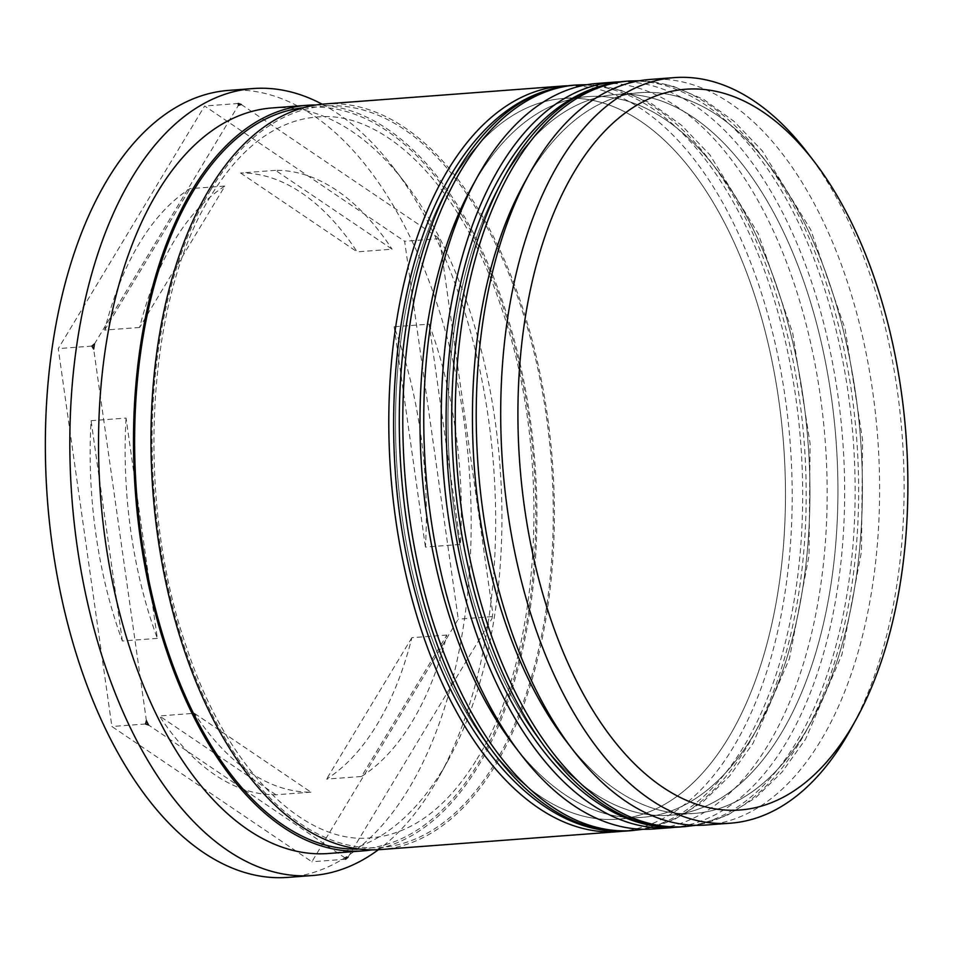 <?xml version="1.0" encoding="UTF-8"?>
<svg xmlns="http://www.w3.org/2000/svg" width="955" height="955" viewBox="0 0 955 955"><rect width="100%" height="100%" fill="white"/><g stroke="black" fill="none" stroke-linecap="round" stroke-linejoin="round"><path stroke-width="0.72" stroke-dasharray="4.78 3.58" d="M807.441 152.74A373.847 200.311 -94.3 0 1 850.893 728.94M523.901 183.778A361.384 193.638 -94.3 0 1 529.524 174.001A361.384 193.638 -94.3 0 1 640.256 92.683A361.384 193.638 -94.3 0 1 841.928 324.891A361.384 193.638 -94.3 0 1 805.34 732.067A361.384 193.638 -94.3 0 1 694.607 813.397A361.384 193.638 -94.3 0 1 565.897 740.77M706.032 825.025A373.847 200.311 85.7 0 0 820.584 740.901A373.847 200.311 85.7 0 0 858.426 319.674A373.847 200.311 85.7 0 0 649.818 79.468M471.436 187.741A361.384 193.638 -94.3 0 1 477.07 177.964A361.384 193.638 -94.3 0 1 587.803 96.634A361.384 193.638 -94.3 0 1 789.463 328.842A361.384 193.638 -94.3 0 1 752.886 736.019A361.384 193.638 -94.3 0 1 642.154 817.349A361.384 193.638 -94.3 0 1 513.444 744.721M653.578 828.988A373.847 200.311 85.7 0 0 768.13 744.852A373.847 200.311 85.7 0 0 805.972 323.626A373.847 200.311 85.7 0 0 597.352 83.419M438.285 238.738L437.963 237.532A382.143 204.764 85.7 0 1 440.04 241.734L438.285 238.738L404.634 241.281L458.257 619.162L311.879 861.78L111.89 726.504L58.267 348.623L204.633 106.005L404.634 241.281M492.028 618.518L492.792 613.432A382.143 204.764 85.7 0 1 492.028 618.518L348.05 857.16M272.115 107.939A373.847 200.311 -94.3 0 1 405.266 183.074A373.847 200.311 -94.3 0 1 448.707 759.261A373.847 200.311 -94.3 0 1 442.881 769.384A373.847 200.311 -94.3 0 1 328.341 853.507M322.169 104.191A394.606 211.437 -94.3 0 1 393.615 167.853A394.606 211.437 -94.3 0 1 439.479 776.057A394.606 211.437 -94.3 0 1 433.319 786.729A394.606 211.437 -94.3 0 1 378.395 849.711M505.052 175.851A361.384 193.638 -94.3 0 1 615.784 94.521A361.384 193.638 -94.3 0 1 817.444 326.729A361.384 193.638 -94.3 0 1 780.856 733.918A361.384 193.638 -94.3 0 1 670.124 815.236A361.384 193.638 -94.3 0 1 468.463 583.028A361.384 193.638 -94.3 0 1 505.052 175.851A361.384 193.638 -94.3 0 1 780.808 226.383A361.384 193.638 -94.3 0 1 780.856 733.918A361.384 193.638 -94.3 0 1 505.1 683.374A361.384 193.638 -94.3 0 1 505.052 175.851M619.986 81.832A373.847 200.311 -94.3 0 1 824.607 326.813A373.847 200.311 -94.3 0 1 785.619 743.539A373.847 200.311 -94.3 0 1 676.2 827.149M452.586 179.803A361.384 193.638 -94.3 0 1 563.319 98.484A361.384 193.638 -94.3 0 1 764.979 330.693A361.384 193.638 -94.3 0 1 728.402 737.869A361.384 193.638 -94.3 0 1 617.67 819.199A361.384 193.638 -94.3 0 1 416.01 586.991A361.384 193.638 -94.3 0 1 452.586 179.803A361.384 193.638 -94.3 0 1 728.355 230.346A361.384 193.638 -94.3 0 1 728.402 737.869A361.384 193.638 -94.3 0 1 452.646 687.337A361.384 193.638 -94.3 0 1 452.586 179.803M567.533 85.795A373.847 200.311 -94.3 0 1 772.141 330.764A373.847 200.311 -94.3 0 1 733.154 747.49A373.847 200.311 -94.3 0 1 623.734 831.113M324.569 103.988A373.847 200.311 -94.3 0 1 533.188 344.206A373.847 200.311 -94.3 0 1 495.347 765.421A373.847 200.311 -94.3 0 1 380.794 849.556M315.854 105.002A373.847 200.311 -94.3 0 1 517.634 353.183A373.847 200.311 -94.3 0 1 477.858 766.746A373.847 200.311 -94.3 0 1 372.02 849.855M228.591 90.403A394.606 211.437 -94.3 0 1 448.79 343.955A394.606 211.437 -94.3 0 1 408.847 788.579A394.606 211.437 -94.3 0 1 287.933 877.382M446.856 635.039L411.88 637.677A311.533 166.934 -94.3 0 1 377.141 724.439A311.533 166.934 -94.3 0 1 326.55 779.113L361.527 776.475L446.856 635.039A311.533 166.934 -94.3 0 1 412.118 721.801A311.533 166.934 -94.3 0 1 361.527 776.475M275.518 170.348L240.541 172.986A311.533 166.934 -94.3 0 1 357.134 251.845L392.099 249.207L275.518 170.348A311.533 166.934 -94.3 0 1 392.099 249.207M139.609 327.47L104.632 330.096A311.533 166.934 -94.3 0 1 189.961 188.66L224.938 186.034L139.609 327.47A311.533 166.934 -94.3 0 1 224.938 186.034M157.324 638.37L122.347 640.996A311.533 166.934 -94.3 0 1 91.095 420.701L126.06 418.075L157.324 638.37A311.533 166.934 -94.3 0 1 126.06 418.075M310.948 792.149L275.971 794.787A311.533 166.934 -94.3 0 1 159.39 715.928L194.354 713.289L310.948 792.149A311.533 166.934 -94.3 0 1 194.354 713.289M240.541 172.986L357.134 251.845M104.632 330.096L189.961 188.66M122.347 640.996L91.095 420.701M275.971 794.787L159.39 715.928M411.88 637.677L326.55 779.113M241.245 104.477L437.963 237.532M238.296 103.462L204.633 106.005M94.438 343.991L238.404 105.348M91.919 346.08L58.267 348.623M146.413 720.774L93.674 349.076M145.542 723.974L111.89 726.504M345.221 858.032L148.491 724.976M345.543 859.237L311.879 861.78M491.909 616.62L458.257 619.162M440.04 241.734L492.792 613.432M429.141 324.139A311.533 166.934 -94.3 0 1 460.394 544.434L429.141 324.139L394.164 326.777A311.533 166.934 -94.3 0 1 425.429 547.072L460.394 544.434M394.164 326.777L425.429 547.072M569.383 745.234A361.384 193.638 85.7 0 0 805.34 732.067A361.384 193.638 85.7 0 0 805.292 224.544A361.384 193.638 85.7 0 0 529.524 174.001A361.384 193.638 85.7 0 0 526.671 178.848M628.832 81.044A373.847 200.311 -94.3 0 1 837.451 321.262A373.847 200.311 -94.3 0 1 799.598 742.477A373.847 200.311 -94.3 0 1 685.057 826.612M681.56 826.875A373.847 200.311 85.7 0 0 796.112 742.739A373.847 200.311 85.7 0 0 833.954 321.525A373.847 200.311 85.7 0 0 625.334 81.306M516.93 749.186A361.384 193.638 85.7 0 0 752.886 736.019A361.384 193.638 85.7 0 0 752.827 228.496A361.384 193.638 85.7 0 0 477.07 177.964A361.384 193.638 85.7 0 0 474.217 182.799M576.378 84.995A373.847 200.311 -94.3 0 1 784.986 325.213A373.847 200.311 -94.3 0 1 747.144 746.44A373.847 200.311 -94.3 0 1 632.592 830.564M629.094 830.826A373.847 200.311 85.7 0 0 743.647 746.703A373.847 200.311 85.7 0 0 781.488 325.476A373.847 200.311 85.7 0 0 572.881 85.27M303.344 107.748A371.77 199.201 -94.3 0 1 513.814 342.857A371.77 199.201 -94.3 0 1 477.07 765.134A371.77 199.201 -94.3 0 1 359.247 849.019M210.816 189.723A371.77 199.201 85.7 0 0 210.864 711.833A371.77 199.201 85.7 0 0 494.547 763.821A371.77 199.201 85.7 0 0 494.499 241.71A371.77 199.201 85.7 0 0 210.816 189.723M695.717 825.311L726.648 815.654L755.668 797.7L782.121 772.034L805.519 739.289L841.928 654.581L861.47 551.62L862.556 439.682L845.127 329.009L810.723 229.749L762.317 150.878L734.037 121.369L703.728 99.463L671.986 85.747L639.564 80.733M643.252 829.262L674.194 819.617L703.214 801.663L729.656 775.985L753.065 743.253L789.463 658.544L809.016 555.571L810.103 443.633L792.662 332.961L758.27 233.7L709.863 154.829L681.584 125.32L651.262 103.415L619.52 89.698L587.11 84.685M476.915 759.118C541.533 656.861 553.196 456.013 501.721 308.716C461.444 185.091 383.253 109.527 316.762 117.071C303.523 118.062 290.523 121.798 277.762 128.304C253.015 140.922 230.752 163.4 210.96 195.751C146.342 297.996 134.679 498.856 186.165 646.141C226.442 769.766 304.621 845.33 371.113 837.786C384.197 836.807 397.053 833.142 409.671 826.779C434.585 814.221 457.003 791.659 476.915 759.118M405.266 183.074L393.615 167.853M448.707 759.261L439.479 776.057M640.256 92.683L615.784 94.521M587.803 96.634L563.319 98.484M642.154 817.349L617.67 819.199M694.607 813.397L670.124 815.236"/><path stroke-width="1.43" d="M850.81 728.641A361.384 193.638 85.7 0 0 856.432 718.864A361.384 193.638 85.7 0 0 814.436 161.873A361.384 193.638 85.7 0 0 574.994 170.575A361.384 193.638 85.7 0 0 575.041 678.11A361.384 193.638 85.7 0 0 850.81 728.641M856.432 718.864L850.893 728.94A373.847 200.311 -94.3 0 1 845.068 739.051A373.847 200.311 -94.3 0 1 730.515 823.186A373.847 200.311 -94.3 0 1 521.896 582.968A373.847 200.311 -94.3 0 1 559.749 161.741A373.847 200.311 -94.3 0 1 674.29 77.618A373.847 200.311 -94.3 0 1 807.441 152.74L814.436 161.873M674.29 77.618L649.818 79.468A373.847 200.311 85.7 0 0 535.266 163.591A373.847 200.311 85.7 0 0 529.44 173.703A373.847 200.311 85.7 0 0 572.893 749.902A373.847 200.311 85.7 0 0 706.032 825.025L730.515 823.186M614.841 82.094L597.352 83.419A373.847 200.311 85.7 0 0 482.8 167.543A373.847 200.311 85.7 0 0 476.975 177.666A373.847 200.311 85.7 0 0 520.427 753.853A373.847 200.311 85.7 0 0 653.578 828.988L671.067 827.663A373.847 200.311 -94.3 0 1 462.447 587.456A373.847 200.311 -94.3 0 1 500.289 166.23A373.847 200.311 -94.3 0 1 614.841 82.094A373.847 200.311 -94.3 0 1 619.986 81.832M241.245 104.477L238.296 103.462L238.404 105.348A382.143 204.764 85.7 0 1 241.245 104.477M372.02 849.855A373.847 200.311 -94.3 0 1 363.306 850.869L328.341 853.507A373.847 200.311 -94.3 0 1 119.721 613.301A373.847 200.311 -94.3 0 1 157.563 192.074A373.847 200.311 -94.3 0 1 272.115 107.939L307.08 105.301A373.847 200.311 -94.3 0 1 315.854 105.002M378.395 849.711A394.606 211.437 -94.3 0 1 312.416 875.532A394.606 211.437 -94.3 0 1 92.205 621.98A394.606 211.437 -94.3 0 1 132.148 177.355A394.606 211.437 -94.3 0 1 253.063 88.552A394.606 211.437 -94.3 0 1 322.169 104.191M623.734 831.113A373.847 200.311 -94.3 0 1 618.601 831.626A373.847 200.311 -94.3 0 1 409.993 591.408A373.847 200.311 -94.3 0 1 447.835 170.181A373.847 200.311 -94.3 0 1 562.388 86.057A373.847 200.311 -94.3 0 1 567.533 85.795M618.601 831.626L380.794 849.556A373.847 200.311 -94.3 0 1 172.175 609.338A373.847 200.311 -94.3 0 1 210.016 188.123A373.847 200.311 -94.3 0 1 324.569 103.988L562.388 86.057M363.306 850.869A373.847 200.311 -94.3 0 1 154.686 610.663A373.847 200.311 -94.3 0 1 192.54 189.436A373.847 200.311 -94.3 0 1 307.08 105.301M312.416 875.532L287.933 877.382A394.606 211.437 -94.3 0 1 67.721 623.83A394.606 211.437 -94.3 0 1 107.676 179.206A394.606 211.437 -94.3 0 1 228.591 90.403L253.063 88.552M520.427 753.853L513.444 744.721A361.384 193.638 -94.3 0 1 471.436 187.741L476.975 177.666M676.2 827.149A373.847 200.311 -94.3 0 1 671.067 827.663M572.893 749.902L565.897 740.77A361.384 193.638 -94.3 0 1 523.901 183.778L529.44 173.703M94.438 343.991L91.919 346.08L93.674 349.076A382.143 204.764 85.7 0 1 94.438 343.991M146.413 720.774L145.542 723.974L148.491 724.976A382.143 204.764 85.7 0 1 146.413 720.774M345.221 858.032L345.543 859.237L348.05 857.16A382.143 204.764 85.7 0 1 345.221 858.032M514.279 165.179A373.847 200.311 -94.3 0 1 628.832 81.044L625.334 81.306A373.847 200.311 85.7 0 0 510.782 165.442A373.847 200.311 85.7 0 0 472.94 586.657A373.847 200.311 85.7 0 0 681.56 826.875L685.057 826.612A373.847 200.311 -94.3 0 1 476.438 586.394A373.847 200.311 -94.3 0 1 514.279 165.179M526.671 178.848A361.384 193.638 85.7 0 0 569.383 745.234M461.826 169.131A373.847 200.311 -94.3 0 1 576.378 84.995L572.881 85.27A373.847 200.311 85.7 0 0 458.328 169.393A373.847 200.311 85.7 0 0 420.487 590.62A373.847 200.311 85.7 0 0 629.094 830.826L632.592 830.564A373.847 200.311 -94.3 0 1 423.984 590.357A373.847 200.311 -94.3 0 1 461.826 169.131M474.217 182.799A361.384 193.638 85.7 0 0 516.93 749.186M359.247 849.019A371.77 199.201 -94.3 0 1 154.829 606.509A371.77 199.201 -94.3 0 1 193.328 191.036A371.77 199.201 -94.3 0 1 303.344 107.748M639.564 80.733L628.832 81.044M681.56 826.875C593.747 834.933 506.938 735.995 469.132 593.807C428.162 448.575 442.893 268.224 504.873 168.617C537.498 115.101 577.644 85.998 625.334 81.306M695.717 825.311L685.057 826.612M587.11 84.685L576.378 84.995M629.094 830.826C541.282 838.896 454.473 739.958 416.678 597.758C375.697 452.527 390.44 272.187 452.407 172.58C485.033 119.065 525.19 89.961 572.881 85.27M643.252 829.262L632.592 830.564"/></g></svg>
